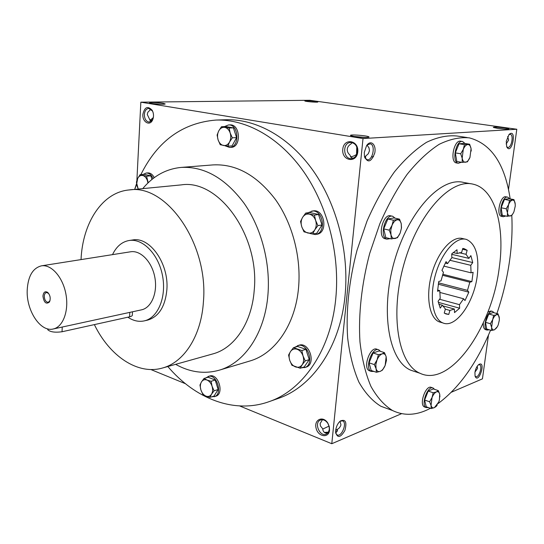 <?xml version="1.0" encoding="UTF-8"?>
<svg xmlns="http://www.w3.org/2000/svg" width="544" height="544" viewBox="0 0 544 544"><rect width="100%" height="100%" fill="white"/><g stroke="black" fill="none" stroke-linecap="round" stroke-linejoin="round"><path stroke-width="0.82" d="M477.272 275.652C474.144 302.484 455.729 328.664 442.918 322.939C432.854 319.287 429.1 296.983 435.472 274.618C441.708 252.219 456.26 236.164 466.432 239.428C475.762 243.698 479.373 255.775 477.272 275.652M439.79 290.639L437.546 291.264L438.756 281.472L441 280.874L443.455 272.326L441.952 270.348L446.053 261.623L447.542 263.616L451.88 257.672L451.704 253.905L456.994 249.75L457.164 253.504L461.625 252.457L462.781 248.431L464.277 248.724L467.16 250.301L466.018 254.306L468.894 258.38L470.88 255.612L472.743 262.562L470.771 265.322L471.063 272.83L473.11 272.286L471.879 281.629L469.832 282.2L467.486 290.367L468.846 292.189L464.991 300.574L463.624 298.772L459.483 304.667L459.646 308.21L454.526 312.603L454.356 309.046L449.908 310.434L448.759 314.439L445.91 313.936L444.237 313.058L445.393 309.019L442.326 305.211L440.232 308.142L438.104 301.26L440.212 298.33L439.79 290.639L437.607 290.061M134.66 189.414L136.578 183.6M388.81 409.163L380.854 406.252C372.456 401.084 365.153 393.06 358.938 382.187C353.518 369.75 349.758 355.014 347.657 337.967C345.814 311.12 349.017 280.534 357.041 250.199L367.044 221.014C375.136 202.579 384.261 186.204 394.42 171.897C404.92 159.12 415.609 149.267 426.476 142.338C437.206 137.197 447.365 135.082 456.953 136L467.167 137.544M511.768 215.132C512.523 229.67 511.788 244.834 509.585 260.61C506.974 279.018 502.595 297.078 496.454 314.792M490.579 330.174C476.537 363.569 459.02 388.042 438.029 403.6M430.433 408.272C417.017 415.439 404.396 416.194 392.584 410.543C384.282 405.396 377.074 397.358 370.96 386.444C365.643 373.939 361.984 359.101 359.972 341.931C358.272 314.874 361.604 284.016 369.716 253.382L379.78 223.904C387.906 205.272 397.038 188.727 407.191 174.257C417.67 161.337 428.318 151.361 439.13 144.344C449.793 139.135 459.87 136.972 469.363 137.87C491.348 143.779 504.948 164.118 510.17 198.9M415.616 371.817L410.829 370.233C388.946 361.189 379.964 311.977 394.25 261.725C408.292 211.385 440.994 176.351 463.706 182.464L471.09 183.818M499.229 267.852C491.966 327.869 450.235 387.852 419.975 373.259C398.283 364.269 389.538 314.799 403.927 264.173C418.071 213.459 450.697 178.112 473.205 184.205C495.122 189.047 505.22 226.63 499.229 267.852M441.102 322.415L439.348 321.912C429.243 318.247 425.449 295.984 431.8 273.686C438.022 251.342 452.588 235.348 462.801 238.619L465.181 239.149M357.775 151.919C356.606 163.71 341.516 160.902 342.774 149.294C343.788 137.605 359.013 140.087 357.775 151.919M142.875 114.356C142.222 121.944 149.75 126.453 152.565 120.054C153.938 116.77 153.816 113.512 152.191 110.289C147.716 105.604 144.609 106.957 142.875 114.356M329.548 430.134C328.821 438.6 317.995 436.88 316.078 428.128C313.82 419.424 323.252 415.371 327.889 423.212L329.31 426.7L329.548 430.134M268.784 401.764L278.066 398.494C312.032 387.104 340.034 347.48 345.005 296.194C349.384 253.103 337.178 205.108 313.446 171.088C289.598 137.115 256.238 118.803 225.903 119.748L216.07 120.054C246.452 119.109 279.936 137.625 303.912 171.999C327.774 206.421 340.102 254.98 335.77 298.54C330.854 350.39 302.811 390.368 268.784 401.764C233.804 414.168 194.908 398.473 167.831 366.527M239.652 405.946L331.786 443.72L363.018 138.557L140.842 102.177L136.884 180.424M150.817 369.519L185.463 383.724M451.411 392.21L482.446 378.848L488.471 335.097M508.497 189.557L516.8 129.248L309.706 100.28L140.842 102.177M324.972 432.82L328.127 432.704M331.786 443.72L401.574 413.671M497.468 128.323L493.449 127.459C491.756 126.412 509.68 128.092 508.858 128.908C507.382 129.275 503.588 129.084 497.468 128.323M354.355 136.53L350.703 135.612C347.976 134.021 369.886 135.782 368.995 137.088C366.88 137.741 361.998 137.55 354.355 136.53M315.35 101.374C309.21 100.681 305.694 100.545 304.803 100.966C305.47 101.599 318.002 102.571 317.859 101.98L315.35 101.374M163.05 103.299C158.236 102.476 148.097 102.211 149.702 102.959C150.851 103.829 165.471 104.74 165.179 103.924L163.05 103.299M363.018 138.557L516.8 129.248M364.296 152.368L364.432 156.441C367.758 163.329 371.192 162.207 374.741 153.068C376.557 144.677 370.743 139.21 366.602 145.622L364.296 152.368M506.274 141.27L506.716 146.846C511.85 156.162 517.364 127.486 509.102 134.402L506.274 141.27M335.662 430.433L335.621 432.385C337.504 438.348 340.592 437.716 344.889 430.494C347.079 422.13 345.583 418.948 340.394 420.947C337.824 423.191 336.246 426.353 335.662 430.433M474.932 372.45L475.062 376.108C478.496 385.118 486.594 360.169 478.836 364.48C476.87 366.112 475.572 368.764 474.932 372.45M161.384 104.237L153.333 103.68M150.464 108.99L150.28 109.827L147.893 112.207L147.247 114.396L150.708 121.672M150.504 108.916L150.28 109.827M151.64 120.965L151.028 120.897L149.784 119.347M312.392 102L310.128 101.816M352.92 158.284L350.853 157.202L349.955 155.033C347.99 153.333 347.092 151.395 347.256 149.219C347.521 147.05 348.792 145.255 351.07 143.84L352.138 142.616M357.49 151.681C356.844 155.72 354.872 158.025 351.574 158.583C343.176 159.664 342.074 142.671 350.547 142.48C355.13 142.929 357.442 145.996 357.49 151.681M153.095 112.479L152.429 110.956L148.723 108.426C146.207 108.78 144.758 110.792 144.364 114.458C144.507 119.068 146.139 121.604 149.246 122.08L152.748 119.381L153.299 117.83M340 421.28L340.938 424.68L340.673 425.836L339.293 427.965L337.382 429.427L335.838 433.439M335.757 429.692L337.382 429.427M329.324 429.461L328.352 432.385L326.298 434.139C319.668 437.26 313.623 422.348 320.545 419.995C323.292 419.179 325.74 420.342 327.896 423.484L329.12 426.496L329.324 429.461M477.238 366.207L477.55 368.404L474.987 372.082M507.688 136.503L508.62 140.094L506.144 143.983M324.38 432.446L328.522 432.099M327.638 433.255L325.305 432.97L324.115 432.215L323.102 430.719L322.667 428.713L320.457 425.979L320.096 423.66L322.456 419.703M322.701 429.1L329.025 426.122M81.036 259.597C82.579 222.938 102.143 192.304 129.091 189.951L181.24 184.892C218.423 178.745 259.937 235.545 254.204 290.448C251.79 322.973 234.41 348.248 212.86 353.906L162.418 368.043C137.564 375.238 109.514 355.932 94.37 324.605M142.746 188.625C153.252 175.977 166.076 168.912 181.213 167.416C204.333 166.24 225.304 178.208 244.127 203.334C261.358 228.004 270.558 263.051 267.94 294.671C264.942 333.254 244.426 363.086 219.157 370.206C204.503 374.292 189.992 372.334 175.63 364.344M181.213 167.416L213.024 164.907C236.048 163.724 256.843 175.236 275.386 199.458C292.359 223.237 301.308 257.033 298.561 287.606C295.392 324.904 274.904 353.933 249.723 361.046L219.157 370.206M134.694 189.407L136.666 184.137M140.855 174.631C157.529 140.998 182.6 122.801 216.07 120.054M129.2 240.489L132.614 239.986C149.763 236.402 169.034 263.568 166.879 289.653C165.213 306.646 158.787 316.798 147.608 320.117L144.248 320.885C157.869 318.016 166.641 297.255 162.547 275.856C158.63 254.422 142.943 238.238 129.2 240.489C121.992 241.754 116.43 246.466 112.52 254.633M129.091 189.951C166.287 183.607 208.719 243.855 203.422 301.75C201.287 336.029 183.988 362.406 162.418 368.043M438.777 304.232L442.326 305.211M442.653 305.81L454.356 309.046M445.352 309.169L449.908 310.434M444.543 313.256L448.759 314.439M438.321 302.355L459.646 308.21M439.552 299.241L459.483 304.667M439.763 292.407L463.624 298.772M438.267 284.199L468.846 292.189M442.469 275.25L469.832 282.2M442.782 274.258L471.879 281.629M438.505 282.826L467.486 290.367M445.257 263.058L447.542 263.616M453.098 252.545L457.164 253.504M462.55 249.234L467.16 250.301M449.772 260.243L470.771 265.322M451.874 257.564L472.743 262.562M443.748 266.084L471.063 272.83M451.717 254.306L468.894 258.38M459.245 252.715L466.018 254.306M364.691 157.488L367.01 159.678C372.626 161.344 375.979 144.69 370.185 143.834L366.989 145.071M366.976 145.092L368.975 147.771L369.464 150.763L368.302 153.728L365.636 156.121L365.235 158.426M506.654 146.696L507.681 147.376C511.462 148.396 514.1 134.66 510.19 134.293L508.892 134.633M150.096 120.36L153.354 117.552M335.689 433.058L336.994 434.84C341.367 437.696 347.453 423.062 342.802 420.92L340.163 421.138M475.028 375.972L475.714 376.598C478.904 378.264 482.936 365.833 479.563 364.752L478.434 364.806M497.522 128.336L504.56 129.023M350.479 156.706C351.71 156.896 353.722 156.162 356.531 154.51L356.782 146.9M365.636 156.121L364.623 157.25M353.566 136.394L365.833 137.489M48.627 293.393L46.437 292.502C45.132 292.862 44.411 294.114 44.275 296.249C44.554 300.104 45.886 302.124 48.273 302.314L49.994 300.696M132.484 311.8L132.328 314.915C132.505 315.71 131.594 316.343 129.594 316.819L62.057 331.752C54.958 332.697 50.184 332.01 47.743 329.698L47.763 329.059M127.84 317.206C133.266 320.831 138.734 322.055 144.248 320.885M53.217 328.991L141.474 309.849C151.429 307.85 157.794 292.774 154.829 277.297C151.994 261.8 140.61 250.05 130.608 251.784L41.398 265.846C32.742 268.117 28.009 276.23 27.2 290.19C26.234 310.59 40.494 332.357 53.217 328.991C63.05 327.039 69.108 310.801 65.885 293.944C62.791 277.059 51.272 264.112 41.398 265.846M42.942 296.174C43.948 302.62 46.124 304.565 49.456 302.002C50.85 298.418 50.252 295.208 47.654 292.373C45.009 290.924 43.438 292.196 42.942 296.174M211.092 381.296L212.058 386.213L214.084 390.803L211.48 394.271C212.772 392.034 212.962 389.348 212.058 386.213C211.004 383.126 209.324 381.072 207.012 380.038C204.694 379.229 202.837 379.862 201.45 381.942C200.192 384.173 200.008 386.838 200.899 389.932C201.933 392.986 203.592 395.039 205.884 396.093C208.196 396.943 210.066 396.338 211.48 394.271L209.95 397.385L205.884 396.093L202.898 394.475L200.899 389.932L199.954 385.07L201.45 381.942L204.014 378.468L207.012 380.038L211.092 381.296L215.186 380.032L208.107 377.23L204.014 378.468M209.95 397.385L214.03 396.059L218.164 389.497L214.084 390.803M218.164 389.497L215.186 380.032M211.541 396.868L215.71 396.256C224.699 393.89 218.232 372.83 209.535 376.047L205.761 377.937M214.261 396.732C223.251 394.359 216.777 373.266 208.073 376.489M301.845 350.554L303.008 355.885L305.225 360.89L302.185 364.745C303.749 362.25 304.028 359.298 303.008 355.885C301.811 352.526 299.853 350.322 297.133 349.268C294.399 348.452 292.196 349.207 290.516 351.533C288.986 354.022 288.721 356.946 289.721 360.312C290.89 363.623 292.822 365.826 295.521 366.914C298.241 367.778 300.465 367.057 302.185 364.745L300.206 368.24L291.91 365.262L289.721 360.312L288.585 355.042L290.516 351.533L293.502 347.677L301.845 350.554L305.878 349.316L297.548 346.467L293.502 347.677M300.206 368.24L304.225 366.928L309.244 359.611L305.225 360.89M309.244 359.611L305.878 349.316M301.274 367.894L305.925 367.193C316.581 364.33 309.352 341.489 299.003 345.222L294.787 347.296M304.497 367.662C315.153 364.8 307.918 341.911 297.568 345.651M314.405 215.104L315.629 220.436L317.914 225.61L314.745 229.894C316.39 227.072 316.683 223.917 315.629 220.436C314.384 217.042 312.344 214.955 309.509 214.173C306.653 213.642 304.348 214.703 302.593 217.362C300.995 220.177 300.71 223.298 301.75 226.726C302.96 230.078 304.973 232.166 307.782 232.988C310.624 233.573 312.95 232.54 314.745 229.894L312.657 233.974L304.008 231.832L301.75 226.726L300.56 221.456L302.593 217.362L305.708 213.085L314.405 215.104L318.512 214.492L309.822 212.493L305.708 213.085M312.657 233.974L316.751 233.274L322.007 224.951L317.914 225.61M322.007 224.951L318.512 214.492M309.883 233.464L315.275 234.552L316.73 234.301C328.44 232.92 324.673 208.638 313.092 210.922L307.931 212.765M315.275 234.552C326.992 233.172 323.211 208.848 311.63 211.133M229.133 128.03L230.173 132.947L232.329 137.822L229.527 142.038C230.921 139.23 231.139 136.197 230.173 132.947C229.044 129.792 227.236 127.942 224.747 127.384C222.244 127.078 220.238 128.255 218.736 130.914C217.369 133.715 217.165 136.714 218.117 139.924C219.218 143.038 221.007 144.894 223.475 145.486C225.971 145.84 227.984 144.69 229.527 142.038L227.841 146.173L220.238 144.738L218.117 139.924L217.097 135.055L218.736 130.914L221.49 126.704L229.133 128.03L233.39 127.86L225.76 126.541L221.49 126.704M227.841 146.173L232.084 145.921L236.579 137.605L232.329 137.822M236.579 137.605L233.39 127.86M224.869 145.731L229.622 147.431L231.139 147.342C241.55 147.302 240.394 123.95 229.99 124.902L228.473 124.964L224.482 126.589M229.622 147.431C240.04 147.397 238.877 124.005 228.473 124.964M151.966 179.432L150.838 175.848L146.574 176.208L148.186 182.764M147.92 183.022L147.444 180.778C146.445 177.861 144.881 176.1 142.752 175.501C140.624 175.12 138.931 176.106 137.68 178.473L136.728 183.627L137.265 186.66L138.346 189.054M154.265 177.657C152.565 174.406 150.382 172.822 147.723 172.904L146.207 173.026L143.12 174.447M153.088 178.541C151.409 174.814 149.11 172.978 146.207 173.026M150.838 175.848L144.323 174.345L140.06 174.699L146.574 176.208M138.196 189.067L136.422 182.138L137.68 178.473L140.06 174.699M438.314 390.619L433.33 388.926L428.196 391.061L424.626 400.044L426.238 406.79L431.208 408.551L431.059 405.402L429.617 401.785L432.058 397.501L431.059 405.402C431.637 407.538 432.759 408.286 434.418 407.646L438.722 402.057L439.382 400.051L439.722 394.23C439.171 392.088 438.063 391.313 436.41 391.911C434.724 392.714 433.276 394.577 432.058 397.501L433.194 392.768L436.41 391.911L438.314 390.619L439.722 394.23L439.906 396.868M424.626 400.044L429.617 401.785M432.745 387.913L431.44 387.471C425.945 384.316 418.649 404.702 424.476 406.96L424.966 407.136M434.5 389.327L433.214 388.069C427.734 384.921 420.43 405.328 426.244 407.585L428.461 407.578M428.196 391.061L433.194 392.768M437.301 404.852L436.315 406.293L434.418 407.646L431.208 408.551M376.428 372.28L376.074 368.676L374.34 364.596L377.053 359.876L375.85 364.534L376.074 368.676C376.822 371.11 378.182 372.014 380.154 371.402C382.14 370.573 383.812 368.574 385.166 365.418L386.152 356.714C385.431 354.273 384.091 353.335 382.119 353.892C380.12 354.681 378.434 356.68 377.053 359.876L378.386 354.708L382.119 353.892L384.458 352.634L386.152 356.714L386.471 360.318L385.166 365.418L382.493 370.076L380.154 371.402L376.428 372.28L371.171 370.484L369.056 362.821L374.34 364.596M378.298 349.71L377.06 349.309C370.335 345.624 362.304 368.036 369.39 370.77L370.07 371.001M380.548 351.37L378.937 349.914C372.225 346.236 364.188 368.676 371.26 371.409L374.007 371.45M384.458 352.634L379.188 350.928L373.096 352.974L369.056 362.821M373.096 352.974L378.386 354.708M391.292 238.932L390.98 234.722L389.232 230.153L392.027 225.332L390.782 230.166L390.98 234.722C391.728 237.517 393.094 238.775 395.087 238.503C397.1 237.986 398.8 236.144 400.187 232.982L401.411 228.215L401.234 223.7C400.527 220.905 399.174 219.613 397.188 219.83C395.162 220.293 393.441 222.129 392.027 225.332L393.387 220.198L399.527 219.15L401.234 223.7L401.513 227.909L400.187 232.982L397.433 237.742L391.292 238.932L385.805 237.633L383.71 228.888L389.232 230.153M392.333 216.213L390.803 215.88C383.207 213.037 377.08 236.864 384.928 238.694L385.417 238.809M395.094 218.171L392.768 216.308C385.179 213.472 379.046 237.327 386.879 239.156L390.164 238.666M399.527 219.15L394.026 217.933L387.858 218.974L383.71 228.888M387.858 218.974L393.387 220.198M469.649 144.228L464.243 143.385L459.034 143.786L455.301 152.884L456.831 161.48L462.223 162.391L462.176 158.209L460.714 153.768L463.291 149.308L462.176 158.209C462.726 160.963 463.842 162.302 465.521 162.241C467.228 161.949 468.704 160.351 469.948 157.447L471.07 148.648C470.546 145.894 469.445 144.527 467.765 144.534C466.052 144.786 464.562 146.377 463.291 149.308L464.46 144.629L469.649 144.228L471.07 148.648L471.24 151.055M455.301 152.884L460.714 153.768M462.448 141.488L460.7 141.216C453.968 139.373 449.5 162.071 456.402 162.935L456.62 162.969M465.032 143.507L462.624 141.515C455.906 139.665 451.425 162.404 458.32 163.261L461.414 162.255M459.034 143.786L464.46 144.629M470.016 157.277L467.405 161.854L462.223 162.391M513.971 199.614L508.898 198.655L504.465 199.403L501.133 207.767L502.289 215.302L507.355 216.322L507.45 212.684L506.226 208.767L508.552 204.694L507.45 212.684C507.872 215.091 508.796 216.199 510.224 216.022C511.618 215.655 512.863 214.22 513.958 211.698L515.25 206.088L515.168 203.517C514.767 201.11 513.856 199.981 512.434 200.117C510.972 200.464 509.68 201.994 508.552 204.694L509.558 200.369L513.971 199.614L515.243 204.224M501.133 207.767L506.226 208.767M507.613 197.125L505.988 196.819C500.46 194.983 495.761 215.438 501.486 216.362L501.697 216.41M509.606 198.791L507.797 197.159C502.282 195.323 497.576 215.805 503.288 216.73L505.77 216.002M504.465 199.403L509.558 200.369M513.271 213.126L511.768 215.458L507.355 216.322M498.066 313.854L493.184 312.528L488.764 314.017L485.5 322.334L486.703 329.072L491.579 330.46L491.62 327.27L490.396 323.707L492.667 319.702L491.62 327.27C492.062 329.406 492.993 330.262 494.414 329.834L497.406 326.658L498.216 324.904L499.338 320.13L499.263 317.41C498.848 315.268 497.93 314.384 496.509 314.772C495.054 315.364 493.775 317.009 492.667 319.702L493.666 315.357L496.509 314.772L498.066 313.854L499.378 318.546M485.5 322.334L490.396 323.707M492.368 311.379L490.912 310.984L487.88 312.011M483.324 322.891C483.092 326.577 483.786 328.814 485.404 329.596L485.71 329.684M494.027 312.759L492.66 311.454C487.601 309.114 481.828 328.617 487.138 330.092L489.233 329.793M488.764 314.017L493.666 315.357M496.788 327.685L494.414 329.834L491.579 330.46M62.22 327.039L62.057 331.752M129.819 312.378L129.594 316.819M380.854 406.252L392.584 410.543M410.829 370.233L419.975 373.259M439.348 321.912L442.918 322.939M152.429 110.956L152.191 110.289M152.748 119.381L152.565 120.054M337.294 431.283L337.402 430.209M464.277 248.724L463.257 248.486M365.588 157.638L365.677 156.774M373.544 156.72L371.457 156.896M342.802 420.92L342.298 420.723M47.743 329.698L47.77 328.889M48.246 293.053L47.654 292.373M49.762 301.152L49.456 302.002M426.244 407.585L424.476 406.96M371.26 371.409L369.39 370.77M386.879 239.156L384.928 238.694M458.32 163.261L456.402 162.935M503.288 216.73L501.486 216.362M487.138 330.092L485.404 329.596"/></g></svg>
